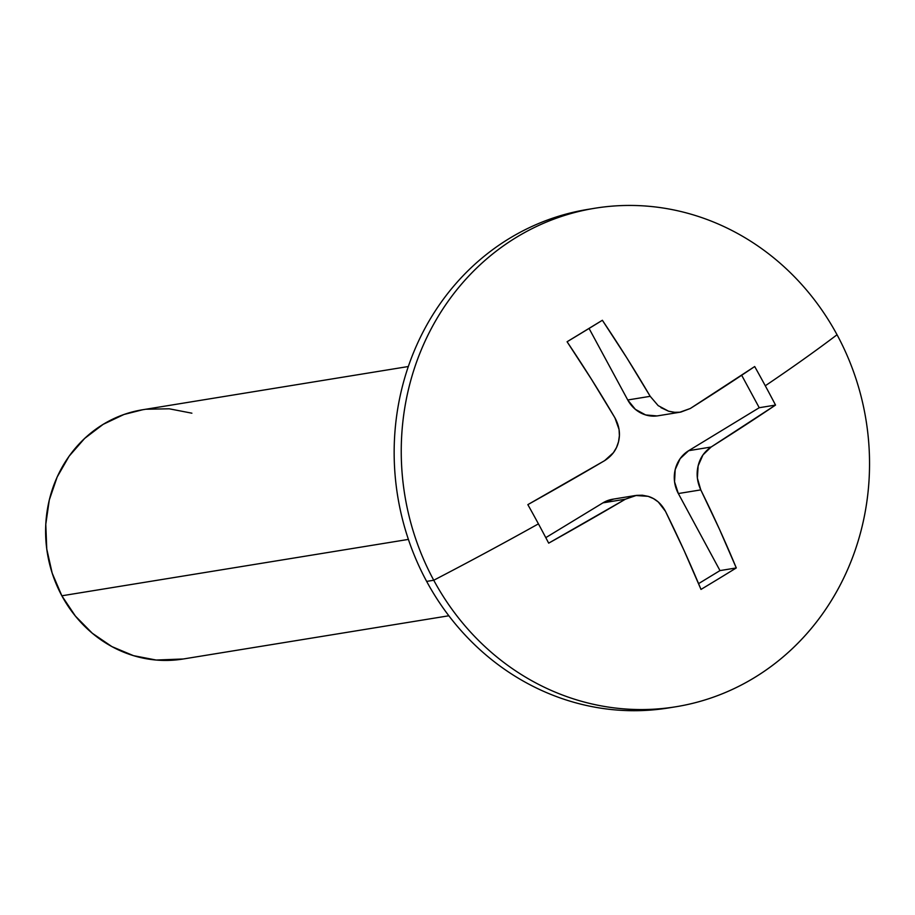 <?xml version="1.0" encoding="UTF-8"?>
<svg xmlns="http://www.w3.org/2000/svg" width="915" height="915" viewBox="0 0 915 915"><rect width="100%" height="100%" fill="white"/><g stroke="black" fill="none" stroke-linecap="round" stroke-linejoin="round"><path stroke-width="1.37" d="M433.744 580.247A252.529 233.657 -99.2 0 1 594.83 208.254A252.529 233.657 -99.2 0 1 837.042 334.753A536.613 71.553 151.6 0 1 765.283 385.775A517.478 183.755 58.7 0 1 775.531 405.071L711.115 447.023L702.972 454.915L698.145 465.838L697.379 478.122L700.787 489.891L719.396 529.099L736.289 567.941L718.824 578.657L700.993 589.42L684.111 550.578L665.502 511.371L658.262 501.958L653.47 498.606L648.095 496.33L642.399 495.232L636.565 495.358L625.414 499.19L548.68 543.155A517.478 183.755 -121.3 0 0 538.432 523.86A536.613 71.553 151.6 0 1 433.744 580.247A252.529 233.657 80.8 0 0 754.429 677.649A252.529 233.657 80.8 0 0 837.042 334.753A252.529 233.657 80.8 0 0 516.357 237.351A252.529 233.657 80.8 0 0 433.744 580.247A536.613 71.553 -28.4 0 0 538.432 523.86A517.478 183.755 -121.3 0 0 527.841 504.634L604.586 460.668L613.45 452.651L616.527 447.458L618.54 441.693L619.386 435.62L619.055 429.455L614.914 417.8L591.525 379.37L567.083 341.753L602.367 320.273L626.821 357.879L650.199 396.321L658.16 405.62L668.579 411.201L674.218 412.31L679.856 412.219L690.287 408.502L754.692 366.538A517.478 183.755 58.7 0 1 765.283 385.775A536.613 71.553 -28.4 0 0 837.042 334.753A252.529 233.657 -99.2 0 1 675.945 706.746A252.529 233.657 -99.2 0 1 433.744 580.247L426.653 581.402L433.744 580.247M594.83 208.254L587.75 209.409A252.529 233.657 80.8 0 0 426.653 581.402A252.529 233.657 -99.2 0 1 591.296 208.86M408.296 366.526L142.397 409.794A126.259 116.823 80.8 0 0 61.854 595.791L408.399 539.404L61.854 595.791L52.178 573.133L46.757 549L45.784 524.295L49.296 499.979L57.176 476.99L69.105 456.208L84.638 438.434L103.166 424.343L123.971 414.484L142.694 409.748M146.274 409.234L169.206 408.799L191.887 413.191M183.297 658.983L156.156 660.035L133.476 655.655L111.916 646.608L92.312 633.249L75.407 616.092L61.854 595.791A126.259 116.823 80.8 0 0 182.954 659.04L448.853 615.772M672.399 707.295A252.529 233.657 -99.2 0 1 426.653 581.402A252.529 233.657 80.8 0 0 668.854 707.901L675.945 706.746M650.199 396.321A536.156 190.4 -121.3 0 0 602.367 320.273A517.478 68.991 151.6 0 1 567.083 341.753A536.156 190.4 58.7 0 1 614.914 417.8C619.283 425.807 620.484 433.767 618.54 441.693C616.664 449.62 612.009 455.945 604.586 460.668A536.156 71.484 151.6 0 1 527.841 504.634A517.478 183.755 58.7 0 1 538.432 523.86A517.478 183.755 58.7 0 1 548.68 543.155A536.156 71.484 -28.4 0 0 625.414 499.19L635.57 495.495L648.095 496.33C655.517 498.549 661.316 503.559 665.502 511.371A536.156 190.4 58.7 0 1 700.993 589.42A517.478 68.991 -28.4 0 0 736.289 567.941L719.991 570.594L698.58 583.633L719.991 570.594L736.289 567.941A536.156 190.4 -121.3 0 0 700.787 489.891L678.335 493.54L719.991 570.594L678.335 493.54L700.787 489.891C697.081 481.782 696.201 473.764 698.145 465.838C700.021 457.912 704.344 451.633 711.115 447.023L688.663 450.683A31.568 29.211 80.8 0 0 678.335 493.54L674.561 481.839L675.19 469.589L680.142 458.644L688.663 450.683L711.115 447.023A536.156 71.484 -28.4 0 0 775.531 405.071L759.233 407.724L688.663 450.683L759.233 407.724L775.531 405.071A517.478 183.755 -121.3 0 0 765.283 385.775A517.478 183.755 -121.3 0 0 754.692 366.538A536.156 71.484 151.6 0 1 690.287 408.502L680.817 412.082L658.022 415.787A31.568 29.211 80.8 0 1 627.747 399.981L650.199 396.321L627.747 399.981L589.066 328.451L627.747 399.981L635.353 409.337L645.647 414.941L657.05 415.936M741.676 375.253L759.233 407.724L741.676 375.253M675.03 412.368L668.579 411.201L660.962 407.655M625.414 499.19L602.962 502.85L545.786 537.643L602.962 502.85L625.414 499.19M635.57 495.495L612.764 499.213A31.568 29.211 80.8 0 0 602.962 502.85L613.736 499.064"/></g></svg>
